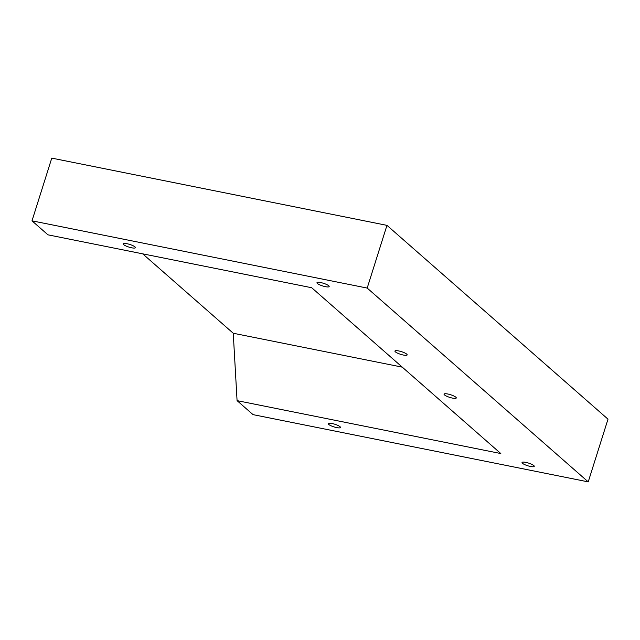 <?xml version="1.0" encoding="UTF-8"?>
<svg xmlns="http://www.w3.org/2000/svg" width="640" height="640" viewBox="0 0 640 640"><rect width="100%" height="100%" fill="white"/><g stroke="black" fill="none" stroke-linecap="round" stroke-linejoin="round"><path stroke-width="0.96" d="M123.632 244.616A6.4 1.392 -162.5 0 0 130.272 247.48A6.4 1.392 -162.5 0 0 135.4 247.672A6.4 1.392 -162.5 0 0 134.952 246.88A6.4 1.392 -162.5 0 0 128.312 244.016A6.4 1.392 -162.5 0 0 123.184 243.824A6.4 1.392 -162.5 0 0 123.632 244.616M317.416 283.488A6.4 1.392 -162.5 0 0 324.056 286.352A6.4 1.392 -162.5 0 0 329.176 286.544A6.4 1.392 -162.5 0 0 328.728 285.76A6.4 1.392 -162.5 0 0 322.088 282.888A6.4 1.392 -162.5 0 0 316.968 282.696A6.4 1.392 -162.5 0 0 317.416 283.488M395.392 351.856A6.4 1.392 -162.5 0 0 402.032 354.728A6.4 1.392 -162.5 0 0 407.152 354.912A6.4 1.392 -162.5 0 0 406.704 354.128A6.4 1.392 -162.5 0 0 400.072 351.256A6.4 1.392 -162.5 0 0 394.944 351.064A6.4 1.392 -162.5 0 0 395.392 351.856M444.512 394.928A6.4 1.392 -162.5 0 0 451.152 397.792A6.4 1.392 -162.5 0 0 456.272 397.984A6.4 1.392 -162.5 0 0 455.824 397.192A6.4 1.392 -162.5 0 0 449.184 394.328A6.4 1.392 -162.5 0 0 444.064 394.136A6.4 1.392 -162.5 0 0 444.512 394.928M522.488 463.296A6.4 1.392 -162.5 0 0 529.128 466.16A6.4 1.392 -162.5 0 0 534.248 466.352A6.4 1.392 -162.5 0 0 533.8 465.56A6.4 1.392 -162.5 0 0 527.168 462.696A6.4 1.392 -162.5 0 0 522.04 462.504A6.4 1.392 -162.5 0 0 522.488 463.296M328.712 424.424A6.4 1.392 -162.5 0 0 335.352 427.288A6.4 1.392 -162.5 0 0 340.472 427.48A6.4 1.392 -162.5 0 0 340.024 426.688A6.4 1.392 -162.5 0 0 333.384 423.824A6.4 1.392 -162.5 0 0 328.264 423.632A6.4 1.392 -162.5 0 0 328.712 424.424M237.072 400.64L500.816 453.552L311.704 287.736L47.96 234.832L32 220.832L367.192 288.072L588.224 481.88L253.04 414.64L237.072 400.64L233.248 333.248L142.672 253.832M32 220.832L51.776 158.12L386.96 225.36L608 419.168L588.224 481.88M386.96 225.36L367.192 288.072M402.28 367.152L233.248 333.248"/></g></svg>
